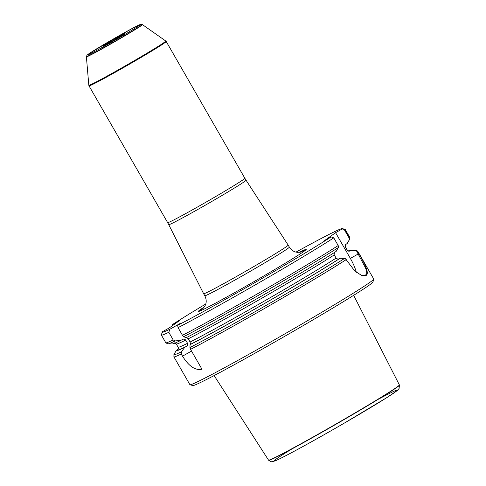 <?xml version="1.0" encoding="UTF-8"?>
<svg xmlns="http://www.w3.org/2000/svg" width="486" height="486" viewBox="0 0 486 486"><rect width="100%" height="100%" fill="white"/><g stroke="black" fill="none" stroke-linecap="round" stroke-linejoin="round"><path stroke-width="0.73" d="M116.883 37.604A12.721 0.389 150.1 0 1 124.89 33.431A12.721 0.389 150.1 0 1 110.838 41.942A12.721 0.389 150.1 0 1 102.832 46.115A12.721 0.389 150.1 0 1 116.883 37.604M205.766 303.993A103.889 3.177 -29.9 0 0 172.481 324.545L179.498 320.596L169.426 327.819L162.409 331.768A103.889 3.177 -29.9 0 0 162.184 332.114L161.401 335.006A106.009 3.238 -29.9 0 0 161.407 335.115A106.009 3.238 -29.9 0 0 168.788 332.278L173.198 339.951L175.258 340.899L180.762 340.431L182.414 339.514M162.184 332.114A103.889 3.177 -29.9 0 0 170.027 329.15L168.788 332.278M182.469 335.304A106.009 3.238 -29.9 0 0 338.183 245.533L338.62 246.985L336.148 251.402A100.966 3.086 -29.9 0 1 186.095 337.764L183.708 336.664L182.469 335.304L178.058 327.637A106.009 3.238 -29.9 0 0 333.773 237.867L331.124 236.907A103.889 3.177 -29.9 0 1 177.651 325.328L180.695 323.147L170.027 329.15M178.058 327.637L177.651 325.328M338.183 245.533L333.773 237.867M161.407 335.115L165.817 342.788L167.864 343.924L172.451 343.924A100.966 3.086 -29.9 0 0 180.762 340.431M174.51 342.995C174.668 342.715 175.264 343.043 176.284 343.979L178.131 347.192C178.441 348.511 178.429 349.185 178.095 349.221L176.388 350.345A100.966 3.086 -29.9 0 0 176.248 350.534A100.966 3.086 -29.9 0 0 184.729 347.32L181.509 351.767L181.284 354.002L182.523 356.159C188.86 366.31 195.342 370.666 201.969 369.22L190.548 349.355L189.959 347.533L190.056 344.653A100.966 3.086 -29.9 0 0 340.109 258.291L345.206 258.449L354.78 271L362.161 275.793L365.788 275.708A106.009 3.238 150.1 0 0 366.802 274.979C368.424 272.038 365.77 264.919 358.832 253.625L357.593 251.469A106.009 3.238 -29.9 0 0 357.696 251.153L373.728 279.031A106.009 3.238 -29.9 0 1 373.734 279.14A106.009 3.238 -29.9 0 1 283.441 334.684A106.009 3.238 -29.9 0 1 190.02 384.778A106.009 3.238 -29.9 0 1 189.929 384.718L173.897 356.839A106.009 3.238 -29.9 0 0 181.284 354.002M182.238 339.605C183.532 338.863 184.68 339.021 185.701 340.091L187.547 343.304C187.954 344.714 187.505 345.777 186.199 346.494L184.729 347.32M344.24 229.538L345.096 229.744L349.507 237.411L349.701 239.039L344.24 229.538L342.205 228.961L335.577 232.691L324.496 240.637L331.124 236.907M342.205 228.961A103.889 3.177 -29.9 0 0 342.217 228.59A103.889 3.177 -29.9 0 0 295.992 252.113M204.351 306.933A62.251 1.901 -29.9 0 0 202.018 310.086A62.251 1.901 -29.9 0 0 237.46 291.041A62.251 1.901 -29.9 0 0 303.143 251.936A62.251 1.901 -29.9 0 0 299.242 252.368M345.096 229.744A106.009 3.238 -29.9 0 0 345.206 229.428A106.009 3.238 -29.9 0 0 345.109 229.368L342.217 228.59M172.481 324.545L172.135 325.875M361.706 275.629L364.943 275.453A105.371 3.22 -29.9 0 0 365.952 274.73C367.197 274.031 366.979 271.619 365.296 267.488L356.293 250.503L351.19 250.345L349.768 251.116L348.334 251.128L347.387 250.46L345.333 246.955L345.376 244.78L347.229 243.456L349.701 239.039M347.229 243.456A100.966 3.086 -29.9 0 0 347.265 243.407L349.568 239.44A104.946 3.208 -29.9 0 1 349.495 239.549M351.19 250.345A100.966 3.086 -29.9 0 0 351.062 250.011A100.966 3.086 -29.9 0 0 348.401 250.885M356.293 250.503L357.593 251.469M334.477 252.477L334.101 254.579L336.306 258.406L338.165 259.184L340.109 258.291M190.056 344.653L190.476 344.349L190.105 342.023L188.258 338.809L186.515 337.46M190.02 384.778L192.912 385.556A103.889 3.177 -29.9 0 0 284.468 336.464A103.889 3.177 -29.9 0 0 372.95 282.032L373.734 279.14M356.335 272.36A21.202 6.166 60.6 0 0 350.363 258.406L335.577 232.691M117.035 71.272A44.524 1.361 150.1 0 1 89.017 85.882A44.524 1.361 150.1 0 1 89.011 85.876L88.938 85.67A44.487 1.361 150.1 0 0 116.938 71.084A44.487 1.361 150.1 0 0 166.066 41.322L166.206 41.486A44.524 1.361 150.1 0 1 166.212 41.492A44.524 1.361 150.1 0 1 117.035 71.272M116.761 70.725A44.39 1.355 150.1 0 1 88.829 85.281A44.39 1.355 150.1 0 1 88.823 85.269L86.393 56.838A32.325 0.99 150.1 0 1 86.393 56.832A32.325 0.99 150.1 0 0 106.738 46.249A32.325 0.99 150.1 0 0 142.428 24.616A32.325 0.99 150.1 0 1 142.428 24.616L165.781 41.018A44.39 1.355 150.1 0 1 165.787 41.024A44.39 1.355 150.1 0 1 116.761 70.725M234.325 277.719A48.764 1.488 150.1 0 1 203.64 293.72A48.764 1.488 150.1 0 1 203.634 293.72L168.739 224.654A44.584 1.361 150.1 0 0 196.8 210.025A44.584 1.361 150.1 0 0 246.044 180.203L288.18 245.102A48.764 1.488 150.1 0 1 288.186 245.102A48.764 1.488 150.1 0 1 234.325 277.719M268.709 460.309C270.374 461.542 271.619 461.998 272.446 461.682L276.534 460.297C286.199 455.99 317.546 438.676 344.981 422.723L386.728 397.682L397.439 390.404L399.091 388.49L399.431 385.143A75.397 2.302 -29.9 0 1 335.212 424.709A75.397 2.302 -29.9 0 1 268.709 460.309L268.558 460.151A75.445 2.308 -29.9 0 0 268.558 460.151A75.445 2.308 -29.9 0 0 316.028 435.377A75.445 2.308 -29.9 0 0 399.364 384.93A75.445 2.308 -29.9 0 0 399.364 384.918L353.656 295.33M106.628 44.961A30.436 0.929 -29.9 0 0 139.458 24.81A30.436 0.929 -29.9 0 0 95.499 49.548A30.436 0.929 -29.9 0 0 106.628 44.961M165.817 342.788A106.009 3.238 -29.9 0 0 173.198 339.951M167.864 343.924A104.946 3.208 -29.9 0 0 175.258 340.899M183.708 336.664A104.946 3.208 -29.9 0 0 338.408 247.495M176.248 350.534L173.945 354.501A104.946 3.208 -29.9 0 0 181.509 351.767M189.959 347.533A104.946 3.208 -29.9 0 0 344.665 258.364M190.548 349.355A106.009 3.238 -29.9 0 0 346.263 259.591M176.284 343.979A97.528 2.983 -29.9 0 0 185.701 340.091M178.131 347.192A97.528 2.983 -29.9 0 0 187.547 343.304M177.512 349.713A99.648 3.044 -29.9 0 0 186.199 346.494M349.507 237.411A106.009 3.238 -29.9 0 0 349.616 237.095L349.568 239.44M355.746 250.418A104.946 3.208 -29.9 0 0 355.649 250.017L351.062 250.011M345.333 246.955A97.528 2.983 -29.9 0 0 345.376 246.742L345.364 244.798M347.186 250.169A97.528 2.983 -29.9 0 0 347.229 249.962L345.376 246.742M350.06 250.983A99.648 3.044 -29.9 0 0 348.316 251.122M188.258 338.809A97.528 2.983 -29.9 0 0 334.253 254.901M190.105 342.023A97.528 2.983 -29.9 0 0 336.099 258.115M190.476 344.349A99.648 3.044 -29.9 0 0 338.979 258.929M364.573 275.659L365.788 275.708M363.984 275.835L365.952 274.73L366.802 274.979M350.363 258.406L358.832 253.625M191.539 351.086L182.523 356.159M165.787 41.024L165.939 41.182A44.445 1.361 150.1 0 1 116.859 70.92A44.445 1.361 150.1 0 1 88.883 85.493L88.938 85.67M86.417 56.57L86.976 55.289L88.331 54.146L115.601 37.701L135.339 26.815L140.472 24.409L142.185 24.5A32.173 0.984 150.1 0 1 106.665 46.036A32.173 0.984 150.1 0 1 86.417 56.57L86.393 56.832M166.212 41.492L244.853 178.253A44.524 1.361 150.1 0 1 195.676 208.032A44.524 1.361 150.1 0 1 167.658 222.643L89.017 85.882M301.217 251.979L297.754 252.38L295.804 252.064C295.549 252.076 291.904 251.183 289.346 247.125A48.764 1.488 150.1 0 1 235.485 279.742A48.764 1.488 150.1 0 1 204.8 295.743L203.64 293.72M202.905 309.661A60.288 1.841 150.1 0 1 203.756 307.699M300.208 252.234A60.288 1.841 150.1 0 1 302.328 252.489M377.999 399.443A71.266 2.181 150.1 0 1 380.356 401.661A71.266 2.181 150.1 0 1 292.578 452.132A71.266 2.181 150.1 0 1 291.849 448.979M173.897 356.839L173.945 354.501M345.206 229.428L349.616 237.095M357.696 251.153L355.649 250.017M348.997 250.946L349.003 250.946C348.833 251.219 348.243 250.891 347.229 249.962M362.161 275.781L361.402 275.538M167.658 222.643L168.739 224.654M244.853 178.253L246.044 180.203M289.346 247.125L288.186 245.102M204.8 295.743C207.103 300.482 205.894 303.531 205.833 303.75L205.135 305.603L203.008 308.458M268.551 460.139L214.113 375.569"/></g></svg>
